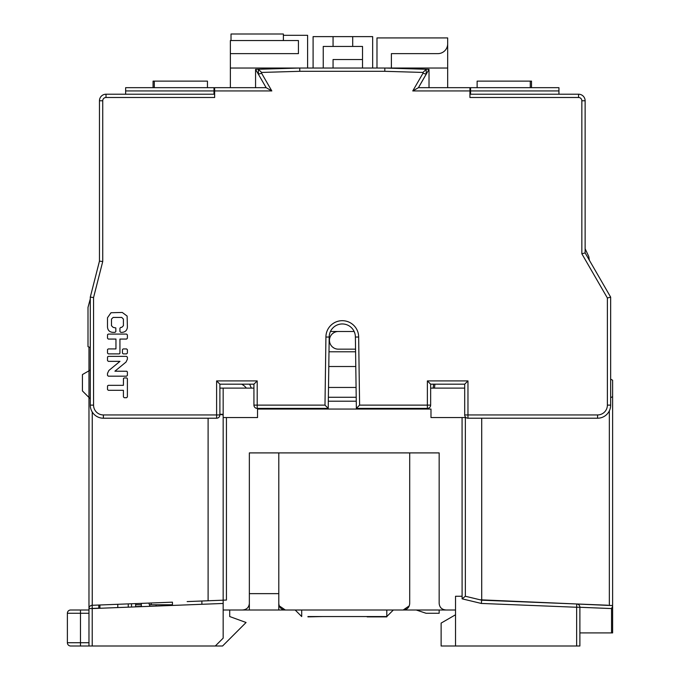 <?xml version="1.0" encoding="UTF-8"?>
<svg xmlns="http://www.w3.org/2000/svg" width="680" height="680" viewBox="0 0 680 680"><rect width="100%" height="100%" fill="white"/><g stroke="black" fill="none" stroke-linecap="round" stroke-linejoin="round"><path stroke-width="1.02" d="M372.666 68.034L372.666 36.618L352.699 36.618L352.699 46.435M313.098 68.034L313.098 36.618L333.064 36.618L333.064 46.435M307.598 68.034L307.598 35.309L283.381 35.309M230.367 87.669L230.367 68.034L447.669 68.034L447.669 87.669M299.795 71.306L261.613 72.437L258.289 69.266L299.744 68.034L299.795 71.306L384.786 71.306L384.837 68.034L426.292 69.266L422.977 72.437L384.786 71.306M258.383 69.309L258.383 74.137L261.613 73.27L271.813 90.941L214.65 90.941L214.65 97.495L106.003 97.495A3.272 3.272 0 0 0 102.731 100.767L102.731 261.536L99.459 261.128L90.287 297.126L90.287 405.127A13.09 13.09 0 0 0 103.385 418.217L216.614 418.217L216.614 414.945L219.895 414.945A3.272 3.272 0 0 1 216.614 418.217M597.567 414.945L597.567 418.217L467.967 418.217A3.272 3.272 0 0 1 464.695 414.945A3.272 3.272 0 0 0 467.967 418.217L467.967 380.911L464.695 384.183L464.695 414.945L597.567 414.945A9.818 9.818 0 0 0 607.385 405.127L607.385 298.001L581.851 253.793L581.851 100.767A3.272 3.272 0 0 0 578.578 97.495L469.931 97.495L469.931 90.941L412.769 90.941L418.438 87.669L426.199 74.145M127.398 338.249L127.398 334.917L126.573 334.092L108.316 334.092L107.542 334.653L107.499 338.249L108.316 339.065L115.957 339.065L115.957 348.916L108.316 348.916L107.542 349.477L107.499 353.073L108.316 353.889L119.34 353.889L119.935 353.294L119.935 339.065L126.573 339.065L127.398 338.249M120.751 327.377L119.935 328.202L119.935 331.534L120.751 332.35L122.264 332.35C125.409 332.001 127.118 330.242 127.398 327.072L127.126 316.064L122.264 312.451L111.01 312.732L107.499 317.738L107.499 327.072C107.772 330.242 109.48 332.001 112.633 332.35L115.031 332.35L115.855 331.534L115.812 327.938L113.152 327.377L111.478 325.703L111.478 319.099L113.152 317.433L121.745 317.433L123.411 319.099L123.411 325.703L121.745 327.377L120.751 327.377M126.021 362.066L127.398 359.184L127.398 357.204L126.573 356.379L108.316 356.379L107.542 356.94L107.499 360.536L108.316 361.352L119.986 361.352L108.868 370.49L107.499 373.379L107.499 375.36L108.316 376.176L126.573 376.176L127.398 375.36L127.398 372.028L126.837 371.246L114.911 371.203L126.021 362.066L114.911 371.203M124.236 397.715L126.573 397.715L127.398 396.899L127.398 378.743L126.829 377.961L124.236 377.918L123.462 378.479L123.411 385.33L108.316 385.33L107.542 385.892L107.499 389.487L108.316 390.303L123.411 390.303L123.411 396.899L124.236 397.715M127.398 353.073L127.398 349.741L126.573 348.916L123.242 348.916L122.468 349.477L122.417 353.073L123.242 353.889L126.573 353.889L127.398 353.073M597.567 418.217A13.09 13.09 0 0 0 610.657 405.127L610.657 297.126L585.131 252.909L585.131 100.767A6.545 6.545 0 0 0 578.578 94.214L469.931 94.214M607.385 298.001L610.657 297.126M581.851 253.793L585.131 252.909M470.585 94.214L470.585 87.669L558.943 87.669L558.943 94.214M426.292 69.266L429.021 69.343L418.438 87.669L469.931 87.669L469.931 90.941M412.769 90.941L422.977 73.27L426.199 74.137L426.199 69.309M429.021 87.669L429.021 69.343L426.292 74.069M376.983 68.034L376.983 37.927L447.669 37.927L447.669 68.034M333.064 36.618L352.699 36.618M213.996 90.941L125.638 90.941L125.638 87.669L213.996 87.669L213.996 94.214L106.003 94.214A6.545 6.545 0 0 0 99.459 100.767L99.459 261.128M214.65 90.941L214.65 87.669L266.144 87.669L255.561 69.343L255.561 87.669M125.638 90.941L125.638 94.214M214.65 94.214L213.996 94.214M153.068 87.669L153.068 81.124L207.451 81.124L207.451 87.669M90.287 370.039L88.978 370.796L88.978 347.029M141.346 606.645L141.346 603.373M102.731 261.536L93.559 297.534L90.287 297.126M257.201 380.911L253.929 384.183L253.929 405.127L257.201 405.127L257.201 380.911L216.614 380.911L219.895 384.183L219.895 414.945M219.895 384.183L253.929 384.183M328.219 408.399L324.989 405.127L257.201 405.127L257.201 408.399A3.272 3.272 0 0 1 253.929 405.127A3.272 3.272 0 0 0 257.201 408.399L328.219 408.399L329.197 337.05A13.09 13.09 0 0 1 342.295 323.96A13.09 13.09 0 0 1 355.385 337.05L356.363 408.399L427.38 408.399L427.38 405.127L430.652 405.127A3.272 3.272 0 0 1 427.38 408.399M324.989 405.127L325.924 337.042L329.197 337.05M358.657 337.008L355.385 337.05M325.924 337.042A16.363 16.363 0 0 1 342.303 320.688A16.363 16.363 0 0 1 358.657 337.059L359.592 405.127L356.363 408.399M467.967 380.911L427.38 380.911L430.652 384.183L430.652 405.127M430.652 384.183L464.695 384.183M90.287 347.505L88.001 346.673L88.001 307.402L90.287 298.851M229.713 610.002L229.713 616.548L246.075 622.498L222.573 646L79.815 646L88.978 646L88.978 397.486L82.433 390.94L82.433 374.57L88.978 370.796L88.978 397.486L90.287 398.795M172.44 605.438L172.44 602.165L92.123 605.293A3.272 3.272 0 0 0 88.978 608.566L89.02 608.064M172.44 604.766L149.421 604.766M135.635 604.766L141.346 604.766M401.854 610.002L393.346 610.002L386.801 616.548L307.947 616.548M322.651 616.548L307.947 616.87M301.707 610.002L301.707 616.548L295.162 610.002L235.705 610.002M287.308 610.002L295.162 610.002M151.164 604.766L151.164 602.99M301.002 408.399L301.002 409.054M88.978 646L70.652 646A3.272 3.272 0 0 1 67.379 642.727L67.379 613.275L88.978 613.275M219.895 414.29L223.167 414.29L223.167 417.562L226.44 417.562L226.44 600.058L223.167 600.185L223.167 610.002L242.258 610.002C246.542 609.739 248.905 607.563 249.348 603.457L249.348 452.906L439.161 452.906L409.708 452.906L409.708 603.457C409.377 607.486 407.192 609.671 403.163 610.002L278.8 610.002L278.8 603.457C279.131 607.486 281.316 609.671 285.345 610.002L279.267 605.88M88.978 642.727L80.469 642.727L80.469 610.002L84.048 610.002L70.652 610.002L88.978 610.002M117.784 607.571L117.784 604.29M128.256 607.155L128.256 603.883M131.529 603.755L131.529 607.027M98.804 608.311L98.804 605.038M99.926 608.269L99.926 604.987M135.635 606.875L135.635 603.593M452.804 610.002L403.163 610.002L409.241 605.88M439.161 452.906L439.161 603.457C439.603 607.563 441.966 609.739 446.258 610.002L455.523 610.002L455.523 646L441.125 646L441.125 623.092L455.523 614.779M380.962 408.399L380.962 409.054M356.26 401.2L328.321 401.2M579.887 607.274L611.549 608.566L612.62 606.212L612.62 632.91L579.887 632.91M226.44 417.562L257.524 417.562L257.524 409.054L430.984 409.054L430.984 417.562L465.35 417.562L465.35 596.258L481.712 600.185L576.75 603.985A3.272 3.272 0 0 1 579.887 607.257L579.887 646L455.523 646M579.887 607.257L576.649 607.257L576.649 646M480.097 599.794L576.75 603.985L576.649 607.257L481.296 603.44L462.111 598.833L465.35 596.258L481.712 600.185L481.296 603.44M462.068 417.562L462.094 596.258L455.523 596.258L455.523 610.002M92.123 605.293L92.216 608.566L88.978 608.566A3.272 3.272 0 0 1 92.123 605.293L91.791 605.327M223.167 610.002L223.167 638.146L215.305 646M170.799 604.766L170.799 605.498M464.695 388.11L430.652 388.11M434.894 384.183L434.495 388.11M589.373 260.27L588.769 256.522L585.131 248.761M610.657 397.74L612.62 396.601L612.62 605.506L609.348 605.438L609.348 410.83M577.192 604.027L609.348 605.438M540.617 602.539C559.606 603.296 559.606 603.296 540.617 602.539L481.712 600.185L465.35 596.258M607.886 605.226L555.347 603.126M465.35 416.908L465.35 417.562M392.692 408.399L392.692 409.054M402.509 408.399L402.509 409.054M328.508 387.455L356.074 387.455M433.576 384.183L433.177 388.11M356.209 397.273L328.372 397.273M249.636 384.183L251.353 388.11M246.347 388.11A13.09 13.09 0 0 0 241.587 384.183M365.857 616.548L367.166 616.548M386.801 610.002L386.801 616.87L367.166 616.87M219.895 388.11L253.929 388.11M295.817 408.399L295.817 409.054M286 408.399L286 409.054M223.167 600.185L223.167 417.562L223.167 600.185L187.161 601.587C168.172 602.327 168.172 602.327 187.161 601.587C206.15 600.848 206.15 600.848 187.161 601.587M89.131 607.58L89.309 607.13M219.895 414.392A19.635 19.635 0 0 1 223.167 415.004L222.436 414.817M220.924 414.519L219.988 414.4M223.167 388.11L223.167 414.29M612.62 396.601L612.62 380.239L610.657 379.108M278.8 603.457L278.8 452.906L249.348 452.906M278.8 593.64L249.348 593.64L249.348 610.002M439.161 610.002L439.161 613.275L426.071 613.275L416.253 610.002M70.652 610.002A3.272 3.272 90 0 0 67.379 613.275A3.272 3.272 0 0 1 70.652 610.002A3.272 3.272 0 0 0 67.379 613.275M156.069 604.766L156.069 606.075M148.861 603.083L149.931 606.313M477.131 87.669L477.131 81.124L531.513 81.124L531.513 87.669M354.144 331.491L330.438 331.491M337.594 331.517L336.863 331.611M335.376 331.984L334.62 332.291M333.872 332.681L332.426 333.719M331.789 334.348L331.228 335.036M331.185 335.078L330.743 335.75M330.335 336.49L330.012 337.246M329.596 338.784L329.494 339.558M329.494 341.096L329.596 341.87M330.012 343.409L330.335 344.165M330.743 344.904L331.185 345.567M331.228 345.618L331.789 346.307M332.426 346.936L333.872 347.973M334.62 348.364L335.376 348.67M336.863 349.044L337.594 349.137M338.3 331.491A8.84 8.84 0 0 0 329.46 340.332A8.84 8.84 0 0 0 338.3 349.163L355.546 349.163M355.784 366.512L328.797 366.512M355.58 351.781L329.001 351.781M231.022 40.545L283.381 40.545L283.381 34L231.022 34L231.022 40.545L230.367 40.545L230.367 68.034M230.367 53.635L298.435 53.635L298.435 40.545L283.381 40.545M258.289 69.266L255.561 69.343M271.813 90.941L266.144 87.669M447.669 43.817A9.818 9.818 0 0 1 437.852 53.635L391.382 53.635L391.382 68.034M333.064 68.034L333.064 59.526L362.517 59.526L362.517 46.435L323.247 46.435L323.247 68.034M362.517 68.034L362.517 59.526M427.38 380.911L427.38 405.127L359.592 405.127M216.614 380.911L216.614 414.945L103.385 414.945L103.385 418.217M93.559 297.534L93.559 405.127A9.818 9.818 0 0 0 103.385 414.945M261.613 72.437L261.613 73.27M422.977 73.27L422.977 72.437M607.385 405.127L610.657 405.127M581.851 100.767L585.131 100.767M578.578 97.495L578.578 94.214M106.003 97.495L106.003 94.214A6.545 6.545 0 0 0 99.459 100.767L102.731 100.767M154.3 87.669L154.3 81.124M93.559 405.127L90.287 405.127M470.585 90.941L558.943 90.941M80.469 646L80.469 642.727L67.379 642.727M92.208 608.447L98.804 608.158M141.346 606.365L135.635 606.619L141.346 606.365M462.111 596.258L462.111 598.833M92.216 646L92.216 608.566L223.167 603.457M611.549 608.566L611.549 632.91M92.251 412.021L92.251 605.293M208.106 600.771L208.106 418.217M481.712 600.185L481.712 418.217M530.281 87.669L530.281 81.124M201.892 601.01L201.892 604.282M83.41 610.002L82.186 610.002L83.41 610.002M79.696 610.002L78.897 610.002"/></g></svg>
